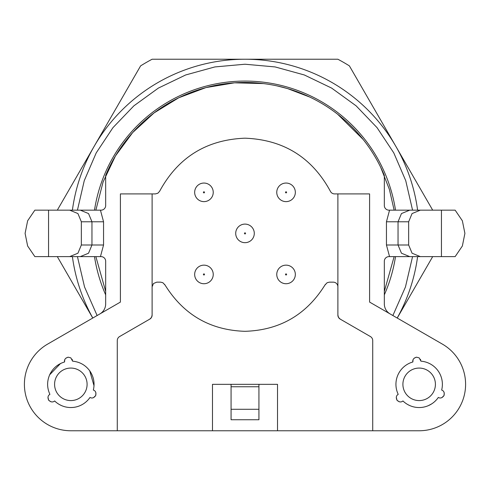 <?xml version="1.0" encoding="UTF-8"?>
<svg xmlns="http://www.w3.org/2000/svg" width="490" height="490" viewBox="0 0 490 490"><rect width="100%" height="100%" fill="white"/><g stroke="black" fill="none" stroke-linecap="round" stroke-linejoin="round"><path stroke-width="0.73" d="M372.719 430.765L372.719 340.562A4.643 4.643 0 0 0 370.391 336.544L340.207 319.113L338.504 317.416L337.886 315.095L337.886 193.911L369.595 193.911L369.595 302.085L442.378 344.109A46.44 46.44 0 0 1 419.158 430.765L117.282 430.765L117.282 340.562A4.643 4.643 0 0 1 119.609 336.544L149.793 319.113A4.643 4.643 0 0 0 152.114 315.095L151.496 317.416L149.793 319.113M152.114 315.095L152.114 193.911L120.405 193.911L120.405 302.085L47.622 344.109A46.44 46.44 0 0 0 70.842 430.765L117.282 430.765M99.868 313.943A11.613 11.613 0 0 0 105.675 303.886L105.675 261.256A4.643 4.643 0 0 0 101.032 256.613L100.444 256.613L103.555 245L103.555 221.78L100.444 210.167L48.553 210.167L48.553 256.613L34.851 256.613L27.63 245.986L25.094 233.387L27.63 220.794L34.851 210.167L48.553 210.167M80.305 256.613L88.531 253.22L91.961 245L81.34 245L77.934 253.208L69.715 256.613L100.444 256.613M69.715 256.613L48.553 256.613M100.444 210.167L101.032 210.167A4.643 4.643 0 0 0 105.675 205.524L105.675 175.334A150.938 150.938 0 0 1 384.325 175.334L384.325 205.524A4.643 4.643 0 0 0 388.968 210.167L389.556 210.167L386.445 221.78L386.445 245L389.556 256.613L420.285 256.613L412.066 253.208L408.66 245L398.039 245L401.457 253.208L409.695 256.613M441.447 210.167L455.149 210.167L462.37 220.794L464.906 233.387L462.37 245.986L455.149 256.613L441.447 256.613L441.447 210.167L389.556 210.167M389.556 256.613L388.968 256.613A4.643 4.643 0 0 0 384.325 261.256L384.325 303.886A11.613 11.613 0 0 0 390.132 313.943M441.447 256.613L420.285 256.613M258.934 409.291L231.066 409.291M444.252 392.882L444.02 395.565L441.821 397.666M431.568 403.95L428.315 405.665M409.634 405.506L408.005 404.691M399.203 401.782L396.992 400.238L396.269 397.28M414.221 358.135L416.463 357.173C413.621 358.074 412.427 359.672 412.868 361.975L413.039 359.838M416.463 357.173L419.158 357.865L416.463 357.173M420.438 359.293L420.928 361.173L419.158 357.865M324.319 286.044L323.872 286.717C305.38 315.376 279.086 330.242 245 331.313C210.914 330.242 184.626 315.376 166.128 286.717L165.681 286.044M164.995 284.996L162.876 282.73L160.634 282.154L156.763 282.154L153.474 283.514L152.114 286.797M212.489 430.765L212.489 384.325L277.512 384.325L277.512 430.765M337.886 315.095A4.643 4.643 0 0 0 340.207 319.113M337.886 286.797A4.643 4.643 0 0 0 333.237 282.154L329.366 282.154L327.124 282.73L325.005 284.996M231.066 384.325L231.066 419.74L258.934 419.74L258.934 384.325M95.936 392.882L95.703 395.565L93.504 397.666M72.128 359.293L72.612 361.173C79.729 361.859 85.425 365.062 89.707 370.783C93.762 376.675 94.974 383.1 93.345 390.058C95.538 390.787 96.322 392.625 95.703 395.565C93.902 397.978 92.004 398.597 90.007 397.433A23.22 23.22 0 0 1 73.139 407.435L71.24 407.545M61.324 405.506L59.688 404.691M50.887 401.782L48.675 400.238L47.959 397.28M73.139 407.435L70.842 407.545A23.22 23.22 0 0 1 54.629 400.949C52.896 402.48 50.917 402.241 48.675 400.238C47.493 397.47 47.904 395.516 49.907 394.37C46.942 387.866 46.869 381.33 49.686 374.758L60.497 363.537M49.686 374.758C52.755 368.309 57.716 364.046 64.558 361.975L64.729 359.838M65.905 358.135L68.147 357.173L70.842 357.865L68.147 357.173C65.305 358.074 64.11 359.672 64.558 361.975M89.707 370.783L94.019 385.759M159.593 191.321C177.98 157.4 206.449 139.693 245 138.186C283.551 139.693 312.02 157.4 330.407 191.321C312.02 157.4 283.551 139.687 245 138.186C206.449 139.687 177.98 157.4 159.593 191.321L157.878 193.213L155.428 193.911L152.114 193.911M81.34 245L81.34 221.78L91.961 221.78L88.543 213.573L80.305 210.167M69.715 210.167L77.934 213.567L81.34 221.78M409.695 210.167L401.451 213.567L398.039 221.78L408.66 221.78L412.066 213.567L420.285 210.167M408.66 221.78L408.66 245M258.934 386.763L231.066 386.763M330.407 191.321A4.643 4.643 0 0 0 334.572 193.911L337.886 193.911M412.868 361.975A23.22 23.22 0 0 0 398.223 394.37C396.22 395.516 395.81 397.47 396.992 400.238C399.228 402.241 401.212 402.48 402.939 400.949A23.22 23.22 0 0 0 438.323 397.433C440.32 398.597 442.219 397.978 444.02 395.565C444.638 392.625 443.848 390.787 441.662 390.058A23.22 23.22 0 0 0 420.928 361.173M164.56 284.316L166.128 286.717C184.62 315.376 210.914 330.242 245 331.313C279.086 330.242 305.38 315.376 323.872 286.717L325.44 284.316M72.612 361.173L70.842 357.865M196.392 279.833A9.286 9.286 0 0 0 209.346 282.001A9.286 9.286 0 0 0 211.508 269.041A9.286 9.286 0 0 0 198.554 266.879A9.286 9.286 0 0 0 196.392 279.833A9.286 9.286 0 0 1 198.554 266.879A9.286 9.286 0 0 1 211.508 269.041A9.286 9.286 0 0 1 209.346 282.001A9.286 9.286 0 0 1 196.392 279.833M294.6 188.705A9.286 9.286 0 0 0 282.418 183.793A9.286 9.286 0 0 0 277.499 195.976A9.286 9.286 0 0 1 282.418 183.793A9.286 9.286 0 0 1 294.6 188.705A9.286 9.286 0 0 1 289.682 200.888A9.286 9.286 0 0 1 277.499 195.976M249.894 225.498A9.286 9.286 0 0 0 237.105 228.493A9.286 9.286 0 0 1 249.894 225.498A9.286 9.286 0 0 1 252.895 238.287A9.286 9.286 0 0 1 240.106 241.282A9.286 9.286 0 0 1 237.105 228.493M419.158 368.07A16.256 16.256 0 0 1 435.414 384.325A16.256 16.256 0 0 1 419.158 400.581A16.256 16.256 0 0 1 402.902 384.325A16.256 16.256 0 0 1 419.158 368.07M70.842 368.07A16.256 16.256 0 0 1 87.097 384.325A16.256 16.256 0 0 1 70.842 400.581A16.256 16.256 0 0 1 54.586 384.325A16.256 16.256 0 0 1 70.842 368.07M205.237 183.144A9.286 9.286 0 0 1 213.15 193.624A9.286 9.286 0 0 1 202.664 201.537A9.286 9.286 0 0 1 194.75 191.057A9.286 9.286 0 0 1 205.237 183.144M294.766 271.227A9.286 9.286 0 0 1 289.259 283.153A9.286 9.286 0 0 1 277.334 277.646A9.286 9.286 0 0 1 282.84 265.721A9.286 9.286 0 0 1 294.766 271.227M203.632 273.99A0.551 0.551 0 0 1 204.397 274.118A0.551 0.551 0 0 1 204.269 274.89A0.551 0.551 0 0 1 203.503 274.761A0.551 0.551 0 0 1 203.632 273.99M286.558 192.123A0.551 0.551 0 0 1 286.264 192.846A0.551 0.551 0 0 1 285.541 192.558A0.551 0.551 0 0 1 285.835 191.835A0.551 0.551 0 0 1 286.558 192.123M203.405 192.264A0.551 0.551 0 0 1 204.03 191.792A0.551 0.551 0 0 1 204.495 192.417A0.551 0.551 0 0 1 203.877 192.889A0.551 0.551 0 0 1 203.405 192.264M286.564 274.247A0.551 0.551 0 0 1 286.24 274.957A0.551 0.551 0 0 1 285.529 274.627A0.551 0.551 0 0 1 285.86 273.922A0.551 0.551 0 0 1 286.564 274.247M244.712 233.859A0.551 0.551 0 0 1 244.535 233.099A0.551 0.551 0 0 1 245.288 232.922A0.551 0.551 0 0 1 245.466 233.681A0.551 0.551 0 0 1 244.712 233.859M397.206 318.028A174.158 174.158 0 0 0 417.603 256.613M417.603 210.167A174.158 174.158 0 0 0 72.398 210.167M72.398 256.613A174.158 174.158 0 0 0 92.794 318.028M412.562 256.613L405.451 286.981L392.882 315.529M97.118 315.529L84.549 286.981L77.438 256.613M77.438 210.167L84.256 180.681L96.218 152.886L112.945 127.663L133.893 105.828L158.405 88.071L185.679 74.964L214.859 66.934L245 64.227L275.141 66.934L304.321 74.964L331.595 88.071L356.108 105.828L377.055 127.663L393.782 152.886L405.745 180.681L412.562 210.167M432.695 256.613L397.231 318.041M57.306 210.167L140.618 65.868A197.378 197.378 0 0 1 152.114 59.235L337.886 59.235A197.378 197.378 0 0 1 349.382 65.868L432.695 210.167M92.769 318.041L57.306 256.613M103.555 221.78L91.961 221.78L91.961 245L103.555 245M386.445 245L398.039 245L398.039 221.78L386.445 221.78M94.49 256.613A152.286 152.286 0 0 0 105.675 294.87M384.325 294.87A152.286 152.286 0 0 0 395.51 256.613M395.51 210.167A152.286 152.286 0 0 0 94.49 210.167M309.766 97.057L287.495 88.561L277.101 85.903M263.491 83.588L234.508 82.816L205.91 87.6L178.758 97.767L154.044 112.933L132.692 132.551L115.481 155.887L103.053 182.078L95.862 210.167M95.862 256.613L105.675 291.44M384.325 291.44L394.138 256.613M394.138 210.167L389.379 189.391L380.657 167.213M363.157 139.472L337.684 114.262"/></g></svg>
